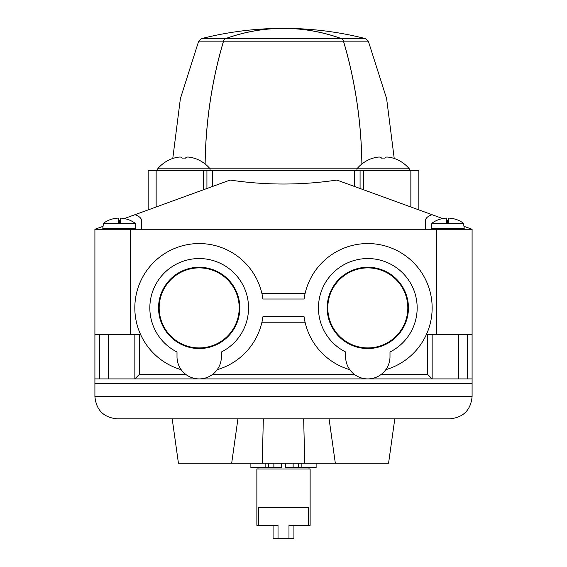 <?xml version="1.0" encoding="UTF-8"?>
<svg xmlns="http://www.w3.org/2000/svg" width="567" height="567" viewBox="0 0 567 567"><rect width="100%" height="100%" fill="white"/><g stroke="black" fill="none" stroke-linecap="round" stroke-linejoin="round"><path stroke-width="0.85" d="M172.198 418.843L178.435 463.218L388.565 463.218L394.802 418.843M472.091 383.342L94.909 383.342L94.909 396.652C96.255 410.104 103.648 417.496 117.1 418.843L449.9 418.843C463.352 417.496 470.745 410.104 472.091 396.652L472.091 378.905L134.847 378.905L139.284 374.468L139.284 334.53L94.909 334.53L94.909 378.905L99.345 378.905L99.345 334.53M432.153 334.53L432.153 378.905L427.716 374.468L381.123 374.468M305.081 322.219L261.919 322.219M261.919 293.593L305.081 293.593M427.716 374.468L427.716 334.53L472.091 334.53L472.091 378.905M472.091 334.53L472.091 229.274L130.41 229.274L130.41 334.53M134.847 334.53L134.847 378.905L99.345 378.905M102.932 226.353L94.909 229.274L94.909 334.53M94.909 383.342L94.909 378.905M141.502 229.274L141.502 220.386C141.403 218.175 139.241 216.268 135.003 214.68L230.124 180.058C265.71 185.345 301.29 185.345 336.876 180.058L442.657 218.557M431.997 214.68C427.759 216.268 425.597 218.175 425.498 220.386L425.498 229.274M120.424 219.982L118.205 220.79M124.343 218.557L135.003 214.68M94.909 229.274L130.41 229.274M446.576 219.982L447.682 220.386L447.682 223.263M472.091 229.274L464.068 226.353M448.795 220.79L447.682 220.386M192.823 157.832C188.528 156.79 186.16 156.79 185.728 157.832C186.153 156.79 188.52 156.79 192.823 157.832A34.119 34.119 0 0 1 193.864 158.136A34.119 34.119 0 0 0 192.823 157.832M193.864 158.136L193.864 158.08A34.169 34.169 0 0 1 210.059 168.803L157.697 168.803L157.697 170.348M185.728 157.832L185.728 158.136A32.673 32.673 0 0 0 182.028 158.136L182.028 157.832C181.603 156.79 179.236 156.79 174.927 157.832C179.229 156.79 181.596 156.79 182.028 157.832L182.028 157.832M173.892 158.136A34.119 34.119 0 0 1 174.927 157.832A34.119 34.119 0 0 0 173.892 158.136L173.892 158.08A34.169 34.169 0 0 0 157.697 168.803M392.073 157.832C387.771 156.79 385.404 156.79 384.972 157.832C385.397 156.79 387.764 156.79 392.073 157.832A34.119 34.119 0 0 1 393.108 158.136A34.119 34.119 0 0 0 392.073 157.832M393.108 158.136L393.108 158.08A34.169 34.169 0 0 1 409.303 168.803L356.941 168.803L356.941 170.348M384.972 157.832L384.972 158.136A32.673 32.673 0 0 0 381.272 158.136L381.272 157.832C380.847 156.79 378.48 156.79 374.177 157.832C378.472 156.79 380.84 156.79 381.272 157.832L381.272 157.832M373.136 158.136A34.119 34.119 0 0 1 374.177 157.832A34.119 34.119 0 0 0 373.136 158.136L373.136 158.08A34.169 34.169 0 0 0 356.941 168.803M181.178 369.677A64.34 64.34 0 0 1 199.336 243.562A64.34 64.34 0 0 1 262.918 299.029L304.082 299.029A64.34 64.34 0 0 1 431.494 298.738A64.34 64.34 0 0 1 385.822 369.677M349.804 369.677A64.34 64.34 0 0 1 304.082 316.783L262.918 316.783A64.34 64.34 0 0 1 217.196 369.677M263.336 418.843L262.245 463.218M303.664 418.843L304.755 463.218M360.073 188.499L360.073 170.348L418.843 170.348L418.843 209.889M360.073 170.348L148.157 170.348L148.157 209.889M135.13 223.263L135.485 223.894L103.144 223.894L103.506 223.263L135.13 223.263A26.628 26.628 0 0 0 127.079 219.216L127.001 219.216A26.599 26.599 0 0 0 120.424 218.104L120.424 223.157L118.205 223.157L118.205 218.104A26.599 26.599 0 0 0 111.628 219.216L111.55 219.216A26.628 26.628 0 0 0 103.506 223.263L102.762 228.303L103.648 229.274M431.87 223.263L463.494 223.263A26.628 26.628 0 0 0 455.45 219.216L455.372 219.216A26.599 26.599 0 0 0 448.795 218.104L448.795 223.157L446.576 223.157L446.576 218.104A26.599 26.599 0 0 0 439.999 219.216L439.921 219.216A26.628 26.628 0 0 0 431.87 223.263L431.126 228.303L432.011 229.274M316.117 463.218L316.117 467.655L298.582 467.655L298.582 463.218L298.589 467.655L293.132 467.655L293.132 463.218M285.385 467.655L285.385 463.218L285.385 467.655L293.132 467.655M250.883 463.218L250.883 467.655L281.615 467.655L281.615 463.218M273.868 467.655L273.868 463.218M258.396 525.34L258.396 507.585L308.604 507.585L308.604 525.34L310.128 525.34L310.128 468.98L256.872 468.98L256.872 525.34L278.021 525.34L278.021 538.65L273.074 538.65L273.074 525.34M293.926 525.34L293.926 538.65L288.979 538.65L288.979 525.34L308.604 525.34M278.021 538.65L288.979 538.65M221.378 351.994A49.357 49.357 0 0 0 237.594 276.909A49.357 49.357 0 0 0 160.78 276.909A49.357 49.357 0 0 0 177.003 351.994L177.003 356.714A22.184 22.184 0 0 0 199.187 378.905A22.184 22.184 0 0 0 221.378 356.714L221.378 351.994M199.187 348.542A40.633 40.633 0 0 0 234.377 287.589A40.633 40.633 0 0 0 163.998 287.589A40.633 40.633 0 0 0 199.187 348.542M199.187 347.918A40.016 40.016 0 0 0 233.845 287.901A40.016 40.016 0 0 0 164.536 287.901A40.016 40.016 0 0 0 199.187 347.918M389.997 351.994A49.357 49.357 0 0 0 406.22 276.909A49.357 49.357 0 0 0 329.406 276.909A49.357 49.357 0 0 0 345.622 351.994L345.622 356.714A22.184 22.184 0 0 0 367.813 378.905A22.184 22.184 0 0 0 389.997 356.714L389.997 351.994M367.813 348.542A40.633 40.633 0 0 0 403.002 287.589A40.633 40.633 0 0 0 332.623 287.589A40.633 40.633 0 0 0 367.813 348.542M367.813 347.918A40.016 40.016 0 0 0 402.464 287.901A40.016 40.016 0 0 0 333.155 287.901A40.016 40.016 0 0 0 367.813 347.918M205.134 164.005A332.808 235.326 90 0 1 223.547 41.178A4.437 3.14 90 0 1 225.666 38.599A332.758 235.298 90 0 1 283.436 28.393L283.436 28.35A332.808 235.326 90 0 0 225.638 38.57A4.437 3.14 90 0 0 223.511 41.15A332.808 235.326 90 0 0 205.098 163.976M283.564 28.35A332.808 235.326 90 0 1 341.362 38.57A4.437 3.14 90 0 1 343.489 41.15A332.808 235.326 90 0 1 361.902 163.976M283.564 28.393A332.758 235.298 90 0 1 341.334 38.599A4.437 3.14 90 0 1 343.453 41.178A332.808 235.326 90 0 1 361.866 164.005M354.495 374.468L212.505 374.468M185.877 374.468L139.284 374.468M436.59 229.274L436.59 334.53M472.091 396.652L94.909 396.652M363.511 189.754L363.511 170.348M354.602 186.508L354.602 170.348M212.398 186.508L212.398 170.348M206.927 188.499L206.927 170.348M203.489 189.754L203.489 170.348M119.318 220.386L119.318 223.263M467.655 378.905L467.655 334.53M458.774 378.905L458.774 334.53M108.226 378.905L108.226 334.53M135.485 223.894L135.874 228.303L102.762 228.303M431.126 228.303L464.238 228.303L463.494 223.263L463.856 223.894L431.515 223.894M301.871 467.655L301.871 463.218M268.418 467.655L268.418 463.218L268.411 467.655M265.129 467.655L265.129 463.218M223.511 41.15L198.67 41.15L201.668 38.57L225.638 38.57M343.489 41.15L368.33 41.15L365.332 38.57L341.362 38.57M209.528 168.186L357.472 168.186M223.547 41.178L343.453 41.178M225.666 38.599L341.334 38.599M231.683 463.218L237.92 418.843M335.317 463.218L329.08 418.843M410.855 206.983L410.855 170.348M156.145 206.983L156.145 170.348M210.059 168.803L210.059 170.348M409.303 168.803L409.303 170.348M135.874 228.303L134.989 229.274M464.238 228.303L463.352 229.274M257.985 467.655L257.985 468.98M309.015 467.655L309.015 468.98M198.67 41.15L180.384 98.615L172.779 158.441M365.332 38.57A332.808 332.808 0 0 0 201.668 38.57M368.33 41.15L386.616 98.615L394.221 158.441"/></g></svg>
